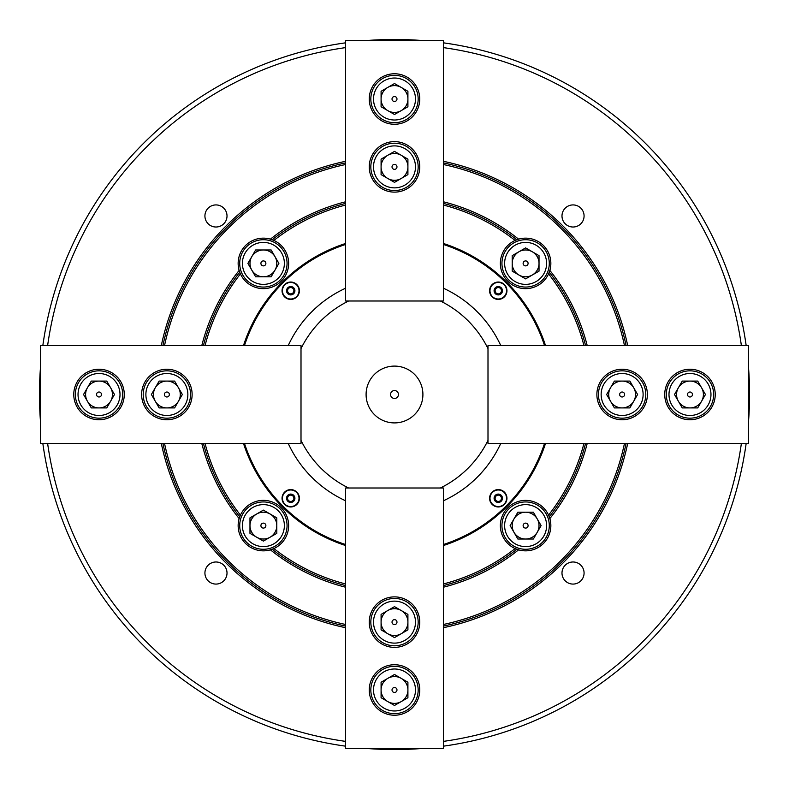 <?xml version="1.0" encoding="UTF-8"?>
<svg xmlns="http://www.w3.org/2000/svg" width="789" height="789" viewBox="0 0 789 789"><rect width="100%" height="100%" fill="white"/><g stroke="black" fill="none" stroke-linecap="round" stroke-linejoin="round"><path stroke-width="1.18" d="M584.077 215.969A11.046 11.046 0 0 0 573.031 204.923A11.046 11.046 0 0 0 561.985 215.969A11.046 11.046 0 0 0 573.031 227.015A11.046 11.046 0 0 0 584.077 215.969M584.077 573.031A11.046 11.046 0 0 0 573.031 561.985A11.046 11.046 0 0 0 561.985 573.031A11.046 11.046 0 0 0 573.031 584.077A11.046 11.046 0 0 0 584.077 573.031M227.015 573.031A11.046 11.046 0 0 0 215.969 561.985A11.046 11.046 0 0 0 204.923 573.031A11.046 11.046 0 0 0 215.969 584.077A11.046 11.046 0 0 0 227.015 573.031M443.418 201.787A198.828 198.828 0 0 1 518.58 239.146A25.248 25.248 0 0 0 520.237 288.064A25.248 25.248 0 0 0 548.572 273.882L549.854 270.42A25.248 25.248 0 0 0 518.58 239.146L515.118 240.428A195.672 195.672 0 0 0 443.418 205.041M587.213 443.418A198.828 198.828 0 0 1 549.854 518.58A25.248 25.248 0 0 0 500.364 525.612A25.248 25.248 0 0 0 515.118 548.572L518.58 549.854A25.248 25.248 0 0 0 549.854 518.58L548.572 515.118A195.672 195.672 0 0 0 583.959 443.418M345.582 583.959A195.672 195.672 0 0 1 273.882 548.572A25.248 25.248 0 0 1 270.42 549.854L273.882 548.572A25.248 25.248 0 0 0 268.763 500.936A25.248 25.248 0 0 0 240.428 515.118L239.146 518.58A25.248 25.248 0 0 0 270.42 549.854A198.828 198.828 0 0 0 345.582 587.213M205.041 443.418A195.672 195.672 0 0 0 240.428 515.118A25.248 25.248 0 0 0 239.146 518.58A198.828 198.828 0 0 1 201.787 443.418M227.015 215.969A11.046 11.046 0 0 0 215.969 204.923A11.046 11.046 0 0 0 204.923 215.969A11.046 11.046 0 0 0 215.969 227.015A11.046 11.046 0 0 0 227.015 215.969M239.738 272.205L240.428 273.882A25.248 25.248 0 0 0 288.636 263.388A25.248 25.248 0 0 0 273.882 240.428L270.42 239.146A25.248 25.248 0 0 0 239.146 270.42L239.738 272.205A197.25 197.25 0 0 0 203.414 345.582M345.582 205.041A195.672 195.672 0 0 0 273.882 240.428A25.248 25.248 0 0 0 270.42 239.146A198.828 198.828 0 0 1 345.582 201.787M748.366 365.534A355.05 355.05 0 0 1 748.366 423.466M443.418 746.167A355.05 355.05 0 0 0 746.167 443.418M423.466 748.366A355.05 355.05 0 0 1 365.534 748.366M42.833 443.418A355.05 355.05 0 0 0 345.582 746.167M40.633 423.466A355.05 355.05 0 0 1 40.633 365.534M516.795 239.738A197.25 197.25 0 0 0 443.418 203.414M583.959 345.582A195.672 195.672 0 0 0 548.572 273.882A25.248 25.248 0 0 0 549.854 270.42A198.828 198.828 0 0 1 587.213 345.582M585.586 345.582A197.25 197.25 0 0 0 549.262 272.205M549.262 516.795A197.25 197.25 0 0 0 585.586 443.418M443.418 583.959A195.672 195.672 0 0 0 515.118 548.572A25.248 25.248 0 0 0 518.58 549.854A198.828 198.828 0 0 1 443.418 587.213M443.418 585.586A197.25 197.25 0 0 0 516.795 549.262M272.205 549.262A197.25 197.25 0 0 0 345.582 585.586M203.414 443.418A197.25 197.25 0 0 0 239.738 516.795M205.041 345.582A195.672 195.672 0 0 1 240.428 273.882A25.248 25.248 0 0 1 239.146 270.42A198.828 198.828 0 0 0 201.787 345.582M345.582 203.414A197.25 197.25 0 0 0 272.205 239.738M545.524 345.582A158.747 158.747 0 0 0 443.418 243.476M443.418 545.524A158.747 158.747 0 0 0 545.524 443.418M345.582 544.528A157.8 157.8 0 0 1 244.472 443.418L243.476 443.418A158.747 158.747 0 0 0 345.582 545.524M345.582 243.476A158.747 158.747 0 0 0 243.476 345.582M624.474 345.582A235.122 235.122 0 0 0 443.418 164.526M443.418 624.474A235.122 235.122 0 0 0 624.474 443.418M164.526 443.418A235.122 235.122 0 0 0 345.582 624.474M345.582 164.526A235.122 235.122 0 0 0 164.526 345.582M626.091 345.582A236.7 236.7 0 0 0 443.418 162.909M162.909 443.418A236.7 236.7 0 0 0 345.582 626.091M443.418 626.091A236.7 236.7 0 0 0 626.091 443.418M345.582 162.909A236.7 236.7 0 0 0 162.909 345.582M627.699 345.582A238.278 238.278 0 0 0 443.418 161.301M161.301 443.418A238.278 238.278 0 0 0 345.582 627.699M443.418 627.699A238.278 238.278 0 0 0 627.699 443.418M345.582 161.301A238.278 238.278 0 0 0 161.301 345.582M741.384 345.582A350.316 350.316 0 0 0 443.418 47.616M443.418 741.384A350.316 350.316 0 0 0 741.384 443.418M47.616 443.418A350.316 350.316 0 0 0 345.582 741.384M345.582 47.616A350.316 350.316 0 0 0 47.616 345.582M746.167 345.582A355.05 355.05 0 0 0 443.418 42.833M345.582 42.833A355.05 355.05 0 0 0 42.833 345.582M365.534 40.633A355.05 355.05 0 0 1 423.466 40.633M299.406 290.727A8.679 8.679 0 0 0 290.727 282.048A8.679 8.679 0 0 0 282.048 290.727A8.679 8.679 0 0 0 290.727 299.406A8.679 8.679 0 0 0 299.406 290.727M299.406 498.273A8.679 8.679 0 0 0 290.727 489.594A8.679 8.679 0 0 0 282.048 498.273A8.679 8.679 0 0 0 290.727 506.952A8.679 8.679 0 0 0 299.406 498.273M506.952 498.273A8.679 8.679 0 0 0 498.273 489.594A8.679 8.679 0 0 0 489.594 498.273A8.679 8.679 0 0 0 498.273 506.952A8.679 8.679 0 0 0 506.952 498.273M506.952 290.727A8.679 8.679 0 0 0 498.273 282.048A8.679 8.679 0 0 0 489.594 290.727A8.679 8.679 0 0 0 498.273 299.406A8.679 8.679 0 0 0 506.952 290.727M544.528 443.418A157.8 157.8 0 0 1 443.418 544.528M288.222 345.582A116.999 116.999 0 0 1 345.582 288.222M443.418 288.222A116.999 116.999 0 0 1 500.778 345.582M301.003 348.62A104.148 104.148 0 0 1 348.62 301.003M440.38 301.003A104.148 104.148 0 0 1 487.996 348.62M500.778 443.418A116.999 116.999 0 0 1 443.418 500.778M345.582 500.778A116.999 116.999 0 0 1 288.222 443.418M487.996 440.38A104.148 104.148 0 0 1 440.38 487.996M348.62 487.996A104.148 104.148 0 0 1 301.003 440.38M244.472 345.582A157.8 157.8 0 0 1 345.582 244.472M443.418 244.472A157.8 157.8 0 0 1 544.528 345.582M398.445 394.5A3.945 3.945 0 0 0 394.5 390.555A3.945 3.945 0 0 0 390.555 394.5A3.945 3.945 0 0 0 394.5 398.445A3.945 3.945 0 0 0 398.445 394.5M422.904 394.5A28.404 28.404 0 0 1 394.5 422.904A28.404 28.404 0 0 1 366.096 394.5A28.404 28.404 0 0 1 394.5 366.096A28.404 28.404 0 0 1 422.904 394.5M369.252 689.981A25.248 25.248 0 0 0 394.5 715.229A25.248 25.248 0 0 0 419.748 689.981A25.248 25.248 0 0 0 394.5 664.732A25.248 25.248 0 0 0 369.252 689.981M369.252 622.126A25.248 25.248 0 0 0 394.5 647.374A25.248 25.248 0 0 0 419.748 622.126A25.248 25.248 0 0 0 394.5 596.879A25.248 25.248 0 0 0 369.252 622.126M443.418 487.996L443.418 748.366L345.582 748.366L345.582 487.996L443.418 487.996M401.207 678.362A13.413 13.413 0 0 0 381.087 689.981A13.413 13.413 0 0 0 401.207 701.599A13.413 13.413 0 0 0 401.207 678.362M394.5 692.456A2.475 2.475 0 0 0 396.975 689.981A2.475 2.475 0 0 0 394.5 687.505A2.475 2.475 0 0 0 392.025 689.981A2.475 2.475 0 0 0 394.5 692.456M394.5 668.993A20.987 20.987 0 0 0 373.513 689.981A20.987 20.987 0 0 0 394.5 710.968A20.987 20.987 0 0 0 415.487 689.981A20.987 20.987 0 0 0 394.5 668.993M394.5 713.65A23.67 23.67 0 0 1 370.83 689.981A23.67 23.67 0 0 1 394.5 666.311A23.67 23.67 0 0 1 418.17 689.981A23.67 23.67 0 0 1 394.5 713.65M407.913 697.723L407.913 682.238L394.5 674.496L381.087 682.238L381.087 697.723L394.5 705.465L407.913 697.723M401.207 610.508A13.413 13.413 0 0 0 381.087 622.126A13.413 13.413 0 0 0 401.207 633.745A13.413 13.413 0 0 0 401.207 610.508M394.5 624.602A2.475 2.475 0 0 0 396.975 622.126A2.475 2.475 0 0 0 394.5 619.651A2.475 2.475 0 0 0 392.025 622.126A2.475 2.475 0 0 0 394.5 624.602M394.5 601.139A20.987 20.987 0 0 0 373.513 622.126A20.987 20.987 0 0 0 394.5 643.114A20.987 20.987 0 0 0 415.487 622.126A20.987 20.987 0 0 0 394.5 601.139M394.5 645.796A23.67 23.67 0 0 1 370.83 622.126A23.67 23.67 0 0 1 394.5 598.456A23.67 23.67 0 0 1 418.17 622.126A23.67 23.67 0 0 1 394.5 645.796M407.913 629.869L407.913 614.384L394.5 606.642L381.087 614.384L381.087 629.869L394.5 637.611L407.913 629.869M270.094 513.994A13.413 13.413 0 0 0 249.975 525.612A13.413 13.413 0 0 0 270.094 537.22A13.413 13.413 0 0 0 270.094 513.994M263.388 528.088A2.475 2.475 0 0 0 265.873 525.612A2.475 2.475 0 0 0 263.388 523.127A2.475 2.475 0 0 0 260.912 525.612A2.475 2.475 0 0 0 263.388 528.088M263.388 504.625A20.987 20.987 0 0 0 242.401 525.612A20.987 20.987 0 0 0 263.388 546.599A20.987 20.987 0 0 0 284.375 525.612A20.987 20.987 0 0 0 263.388 504.625M263.388 549.282A23.67 23.67 0 0 1 239.718 525.612A23.67 23.67 0 0 1 263.388 501.942A23.67 23.67 0 0 1 287.058 525.612A23.67 23.67 0 0 1 263.388 549.282M276.801 533.354L276.801 517.86L263.388 510.118L249.975 517.86L249.975 533.354L263.388 541.096L276.801 533.354M290.727 495.117A3.156 3.156 0 0 1 292.305 501.005A3.156 3.156 0 0 1 287.571 498.273A3.156 3.156 0 0 1 290.727 495.117M299.011 498.273A8.284 8.284 0 0 0 290.727 489.989A8.284 8.284 0 0 0 282.442 498.273A8.284 8.284 0 0 0 290.727 506.558A8.284 8.284 0 0 0 299.011 498.273A8.284 8.284 0 0 1 290.727 506.558A8.284 8.284 0 0 1 282.442 498.273M293.883 500.098L290.727 501.912L287.571 500.098L287.571 496.449L290.727 494.624L293.883 496.449L293.883 500.098M495.117 498.273A3.156 3.156 0 0 1 501.005 496.695A3.156 3.156 0 0 1 498.273 501.429A3.156 3.156 0 0 1 495.117 498.273M498.273 489.989A8.284 8.284 0 0 0 489.989 498.273A8.284 8.284 0 0 0 498.273 506.558A8.284 8.284 0 0 0 506.558 498.273A8.284 8.284 0 0 0 498.273 489.989A8.284 8.284 0 0 1 506.558 498.273A8.284 8.284 0 0 1 498.273 506.558M500.098 495.117L501.912 498.273L500.098 501.429L496.449 501.429L494.624 498.273L496.449 495.117L500.098 495.117M498.273 293.883A3.156 3.156 0 0 1 496.695 287.995A3.156 3.156 0 0 1 501.429 290.727A3.156 3.156 0 0 1 498.273 293.883M489.989 290.727A8.284 8.284 0 0 0 498.273 299.011A8.284 8.284 0 0 0 506.558 290.727A8.284 8.284 0 0 0 498.273 282.442A8.284 8.284 0 0 0 489.989 290.727A8.284 8.284 0 0 1 498.273 282.442A8.284 8.284 0 0 1 506.558 290.727M495.117 288.902L498.273 287.088L501.429 288.902L501.429 292.551L498.273 294.376L495.117 292.551L495.117 288.902M293.883 290.727A3.156 3.156 0 0 1 287.995 292.305A3.156 3.156 0 0 1 290.727 287.571A3.156 3.156 0 0 1 293.883 290.727M290.727 299.011A8.284 8.284 0 0 0 299.011 290.727A8.284 8.284 0 0 0 290.727 282.442A8.284 8.284 0 0 0 282.442 290.727A8.284 8.284 0 0 0 290.727 299.011A8.284 8.284 0 0 1 282.442 290.727A8.284 8.284 0 0 1 290.727 282.442M288.902 293.883L287.088 290.727L288.902 287.571L292.551 287.571L294.376 290.727L292.551 293.883L288.902 293.883M513.994 518.906A13.413 13.413 0 0 0 525.612 539.025A13.413 13.413 0 0 0 537.22 518.906A13.413 13.413 0 0 0 513.994 518.906M528.088 525.612A2.475 2.475 0 0 0 525.612 523.127A2.475 2.475 0 0 0 523.127 525.612A2.475 2.475 0 0 0 525.612 528.088A2.475 2.475 0 0 0 528.088 525.612M504.625 525.612A20.987 20.987 0 0 0 525.612 546.599A20.987 20.987 0 0 0 546.599 525.612A20.987 20.987 0 0 0 525.612 504.625A20.987 20.987 0 0 0 504.625 525.612M549.282 525.612A23.67 23.67 0 0 1 525.612 549.282A23.67 23.67 0 0 1 501.942 525.612A23.67 23.67 0 0 1 525.612 501.942A23.67 23.67 0 0 1 549.282 525.612M533.354 512.199L517.86 512.199L510.118 525.612L517.86 539.025L533.354 539.025L541.096 525.612L533.354 512.199M518.906 275.006A13.413 13.413 0 0 0 539.025 263.388A13.413 13.413 0 0 0 518.906 251.78A13.413 13.413 0 0 0 518.906 275.006M525.612 260.912A2.475 2.475 0 0 0 523.127 263.388A2.475 2.475 0 0 0 525.612 265.873A2.475 2.475 0 0 0 528.088 263.388A2.475 2.475 0 0 0 525.612 260.912M525.612 284.375A20.987 20.987 0 0 0 546.599 263.388A20.987 20.987 0 0 0 525.612 242.401A20.987 20.987 0 0 0 504.625 263.388A20.987 20.987 0 0 0 525.612 284.375M525.612 239.718A23.67 23.67 0 0 1 549.282 263.388A23.67 23.67 0 0 1 525.612 287.058A23.67 23.67 0 0 1 501.942 263.388A23.67 23.67 0 0 1 525.612 239.718M512.199 255.646L512.199 271.14L525.612 278.882L539.025 271.14L539.025 255.646L525.612 247.904L512.199 255.646M275.006 270.094A13.413 13.413 0 0 0 263.388 249.975A13.413 13.413 0 0 0 251.78 270.094A13.413 13.413 0 0 0 275.006 270.094M260.912 263.388A2.475 2.475 0 0 0 263.388 265.873A2.475 2.475 0 0 0 265.873 263.388A2.475 2.475 0 0 0 263.388 260.912A2.475 2.475 0 0 0 260.912 263.388M284.375 263.388A20.987 20.987 0 0 0 263.388 242.401A20.987 20.987 0 0 0 242.401 263.388A20.987 20.987 0 0 0 263.388 284.375A20.987 20.987 0 0 0 284.375 263.388M239.718 263.388A23.67 23.67 0 0 1 263.388 239.718A23.67 23.67 0 0 1 287.058 263.388A23.67 23.67 0 0 1 263.388 287.058A23.67 23.67 0 0 1 239.718 263.388M255.646 276.801L271.14 276.801L278.882 263.388L271.14 249.975L255.646 249.975L247.904 263.388L255.646 276.801M610.508 387.793A13.413 13.413 0 0 0 622.126 407.913A13.413 13.413 0 0 0 633.745 387.793A13.413 13.413 0 0 0 610.508 387.793M624.602 394.5A2.475 2.475 0 0 0 622.126 392.025A2.475 2.475 0 0 0 619.651 394.5A2.475 2.475 0 0 0 622.126 396.975A2.475 2.475 0 0 0 624.602 394.5M601.139 394.5A20.987 20.987 0 0 0 622.126 415.487A20.987 20.987 0 0 0 643.114 394.5A20.987 20.987 0 0 0 622.126 373.513A20.987 20.987 0 0 0 601.139 394.5M645.796 394.5A23.67 23.67 0 0 1 622.126 418.17A23.67 23.67 0 0 1 598.456 394.5A23.67 23.67 0 0 1 622.126 370.83A23.67 23.67 0 0 1 645.796 394.5M629.869 381.087L614.384 381.087L606.642 394.5L614.384 407.913L629.869 407.913L637.611 394.5L629.869 381.087M387.793 178.492A13.413 13.413 0 0 0 407.913 166.873A13.413 13.413 0 0 0 387.793 155.255A13.413 13.413 0 0 0 387.793 178.492M394.5 164.398A2.475 2.475 0 0 0 392.025 166.873A2.475 2.475 0 0 0 394.5 169.349A2.475 2.475 0 0 0 396.975 166.873A2.475 2.475 0 0 0 394.5 164.398M394.5 187.861A20.987 20.987 0 0 0 415.487 166.873A20.987 20.987 0 0 0 394.5 145.886A20.987 20.987 0 0 0 373.513 166.873A20.987 20.987 0 0 0 394.5 187.861M394.5 143.203A23.67 23.67 0 0 1 418.17 166.873A23.67 23.67 0 0 1 394.5 190.543A23.67 23.67 0 0 1 370.83 166.873A23.67 23.67 0 0 1 394.5 143.203M381.087 159.131L381.087 174.616L394.5 182.358L407.913 174.616L407.913 159.131L394.5 151.389L381.087 159.131M178.492 401.207A13.413 13.413 0 0 0 166.873 381.087A13.413 13.413 0 0 0 155.255 401.207A13.413 13.413 0 0 0 178.492 401.207M164.398 394.5A2.475 2.475 0 0 0 166.873 396.975A2.475 2.475 0 0 0 169.349 394.5A2.475 2.475 0 0 0 166.873 392.025A2.475 2.475 0 0 0 164.398 394.5M187.861 394.5A20.987 20.987 0 0 0 166.873 373.513A20.987 20.987 0 0 0 145.886 394.5A20.987 20.987 0 0 0 166.873 415.487A20.987 20.987 0 0 0 187.861 394.5M143.203 394.5A23.67 23.67 0 0 1 166.873 370.83A23.67 23.67 0 0 1 190.543 394.5A23.67 23.67 0 0 1 166.873 418.17A23.67 23.67 0 0 1 143.203 394.5M159.131 407.913L174.616 407.913L182.358 394.5L174.616 381.087L159.131 381.087L151.389 394.5L159.131 407.913M678.362 387.793A13.413 13.413 0 0 0 689.981 407.913A13.413 13.413 0 0 0 701.599 387.793A13.413 13.413 0 0 0 678.362 387.793M692.456 394.5A2.475 2.475 0 0 0 689.981 392.025A2.475 2.475 0 0 0 687.505 394.5A2.475 2.475 0 0 0 689.981 396.975A2.475 2.475 0 0 0 692.456 394.5M668.993 394.5A20.987 20.987 0 0 0 689.981 415.487A20.987 20.987 0 0 0 710.968 394.5A20.987 20.987 0 0 0 689.981 373.513A20.987 20.987 0 0 0 668.993 394.5M713.65 394.5A23.67 23.67 0 0 1 689.981 418.17A23.67 23.67 0 0 1 666.311 394.5A23.67 23.67 0 0 1 689.981 370.83A23.67 23.67 0 0 1 713.65 394.5M697.723 381.087L682.238 381.087L674.496 394.5L682.238 407.913L697.723 407.913L705.465 394.5L697.723 381.087M387.793 110.638A13.413 13.413 0 0 0 407.913 99.02A13.413 13.413 0 0 0 387.793 87.401A13.413 13.413 0 0 0 387.793 110.638M394.5 96.544A2.475 2.475 0 0 0 392.025 99.02A2.475 2.475 0 0 0 394.5 101.495A2.475 2.475 0 0 0 396.975 99.02A2.475 2.475 0 0 0 394.5 96.544M394.5 120.007A20.987 20.987 0 0 0 415.487 99.02A20.987 20.987 0 0 0 394.5 78.032A20.987 20.987 0 0 0 373.513 99.02A20.987 20.987 0 0 0 394.5 120.007M394.5 75.35A23.67 23.67 0 0 1 418.17 99.02A23.67 23.67 0 0 1 394.5 122.689A23.67 23.67 0 0 1 370.83 99.02A23.67 23.67 0 0 1 394.5 75.35M381.087 91.277L381.087 106.762L394.5 114.504L407.913 106.762L407.913 91.277L394.5 83.535L381.087 91.277M110.638 401.207A13.413 13.413 0 0 0 99.02 381.087A13.413 13.413 0 0 0 87.401 401.207A13.413 13.413 0 0 0 110.638 401.207M96.544 394.5A2.475 2.475 0 0 0 99.02 396.975A2.475 2.475 0 0 0 101.495 394.5A2.475 2.475 0 0 0 99.02 392.025A2.475 2.475 0 0 0 96.544 394.5M120.007 394.5A20.987 20.987 0 0 0 99.02 373.513A20.987 20.987 0 0 0 78.032 394.5A20.987 20.987 0 0 0 99.02 415.487A20.987 20.987 0 0 0 120.007 394.5M75.35 394.5A23.67 23.67 0 0 1 99.02 370.83A23.67 23.67 0 0 1 122.689 394.5A23.67 23.67 0 0 1 99.02 418.17A23.67 23.67 0 0 1 75.35 394.5M91.277 407.913L106.762 407.913L114.504 394.5L106.762 381.087L91.277 381.087L83.535 394.5L91.277 407.913M689.981 419.748A25.248 25.248 0 0 0 715.229 394.5A25.248 25.248 0 0 0 689.981 369.252A25.248 25.248 0 0 0 664.732 394.5A25.248 25.248 0 0 0 689.981 419.748M622.126 419.748A25.248 25.248 0 0 0 647.374 394.5A25.248 25.248 0 0 0 622.126 369.252A25.248 25.248 0 0 0 596.879 394.5A25.248 25.248 0 0 0 622.126 419.748M487.996 345.582L748.366 345.582L748.366 443.418L487.996 443.418L487.996 345.582M419.748 99.02A25.248 25.248 0 0 0 394.5 73.771A25.248 25.248 0 0 0 369.252 99.02A25.248 25.248 0 0 0 394.5 124.267A25.248 25.248 0 0 0 419.748 99.02M419.748 166.873A25.248 25.248 0 0 0 394.5 141.625A25.248 25.248 0 0 0 369.252 166.873A25.248 25.248 0 0 0 394.5 192.121A25.248 25.248 0 0 0 419.748 166.873M345.582 301.003L345.582 40.633L443.418 40.633L443.418 301.003L345.582 301.003M99.02 369.252A25.248 25.248 0 0 0 73.771 394.5A25.248 25.248 0 0 0 99.02 419.748A25.248 25.248 0 0 0 124.267 394.5A25.248 25.248 0 0 0 99.02 369.252M166.873 369.252A25.248 25.248 0 0 0 141.625 394.5A25.248 25.248 0 0 0 166.873 419.748A25.248 25.248 0 0 0 192.121 394.5A25.248 25.248 0 0 0 166.873 369.252M301.003 443.418L40.633 443.418L40.633 345.582L301.003 345.582L301.003 443.418M294.908 498.273A4.182 4.182 0 0 0 290.727 494.092A4.182 4.182 0 0 0 286.545 498.273A4.182 4.182 0 0 0 290.727 502.455A4.182 4.182 0 0 0 294.908 498.273M498.273 494.092A4.182 4.182 0 0 0 494.092 498.273A4.182 4.182 0 0 0 498.273 502.455A4.182 4.182 0 0 0 502.455 498.273A4.182 4.182 0 0 0 498.273 494.092M494.092 290.727A4.182 4.182 0 0 0 498.273 294.908A4.182 4.182 0 0 0 502.455 290.727A4.182 4.182 0 0 0 498.273 286.545A4.182 4.182 0 0 0 494.092 290.727M290.727 294.908A4.182 4.182 0 0 0 294.908 290.727A4.182 4.182 0 0 0 290.727 286.545A4.182 4.182 0 0 0 286.545 290.727A4.182 4.182 0 0 0 290.727 294.908"/></g></svg>
